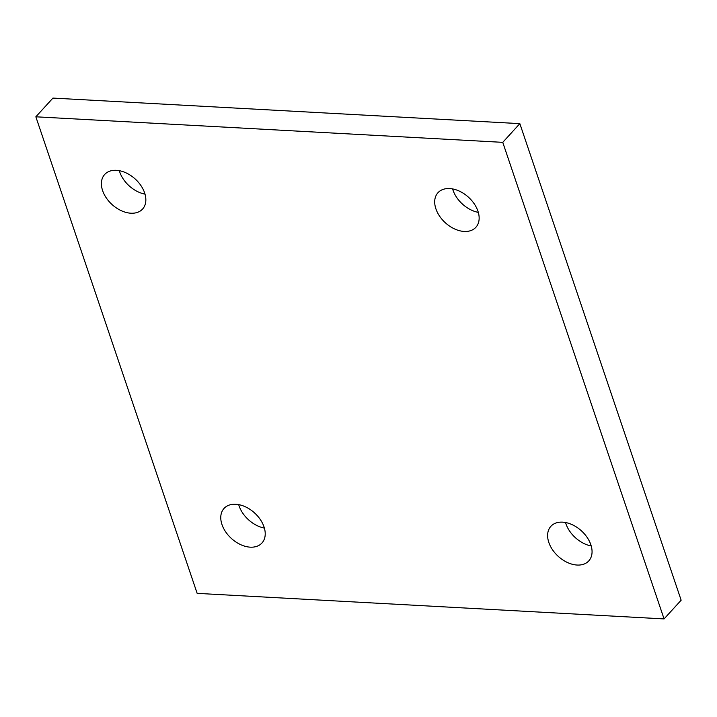 <?xml version="1.0" encoding="UTF-8"?>
<svg xmlns="http://www.w3.org/2000/svg" width="717" height="717" viewBox="0 0 717 717"><rect width="100%" height="100%" fill="white"/><g stroke="black" fill="none" stroke-linecap="round" stroke-linejoin="round"><path stroke-width="1.08" d="M119.318 170.682A25.66 17.235 -137.6 0 0 119.694 171.901A25.66 17.235 -137.6 0 0 145.013 194.137M102.612 190.614A25.66 17.235 -137.6 0 0 121.218 210.664A25.66 17.235 -137.6 0 0 142.575 209.059A25.66 17.235 -137.6 0 0 144.637 192.918A25.66 17.235 -137.6 0 0 126.04 172.869A25.66 17.235 -137.6 0 0 104.673 174.473A25.66 17.235 -137.6 0 0 102.612 190.614M452.615 188.921A25.66 17.235 -137.6 0 0 452.992 190.139A25.66 17.235 -137.6 0 0 478.311 212.375M435.909 208.853A25.66 17.235 -137.6 0 0 454.506 228.902A25.66 17.235 -137.6 0 0 475.873 227.298A25.66 17.235 -137.6 0 0 477.934 211.156A25.66 17.235 -137.6 0 0 459.328 191.107A25.66 17.235 -137.6 0 0 437.97 192.712A25.66 17.235 -137.6 0 0 435.909 208.853M565.525 522.514A25.66 17.235 -137.6 0 0 565.91 523.733A25.66 17.235 -137.6 0 0 591.229 545.969M548.828 542.446A25.66 17.235 -137.6 0 0 567.425 562.495A25.66 17.235 -137.6 0 0 588.791 560.891A25.66 17.235 -137.6 0 0 590.844 544.75A25.66 17.235 -137.6 0 0 572.247 524.701A25.66 17.235 -137.6 0 0 550.889 526.305A25.66 17.235 -137.6 0 0 548.828 542.446M238.689 504.625A25.66 17.235 -137.6 0 0 239.066 505.843A25.66 17.235 -137.6 0 0 264.385 528.079M221.983 524.566A25.66 17.235 -137.6 0 0 240.589 544.615A25.66 17.235 -137.6 0 0 261.947 543.011A25.66 17.235 -137.6 0 0 264.008 526.861A25.66 17.235 -137.6 0 0 245.411 506.811A25.66 17.235 -137.6 0 0 224.045 508.416A25.66 17.235 -137.6 0 0 221.983 524.566M502.76 142.351L35.85 116.799L197.157 593.362L664.067 618.914L502.76 142.351L519.843 123.638L52.933 98.086L35.85 116.799M664.067 618.914L681.15 600.201L519.843 123.638"/></g></svg>
